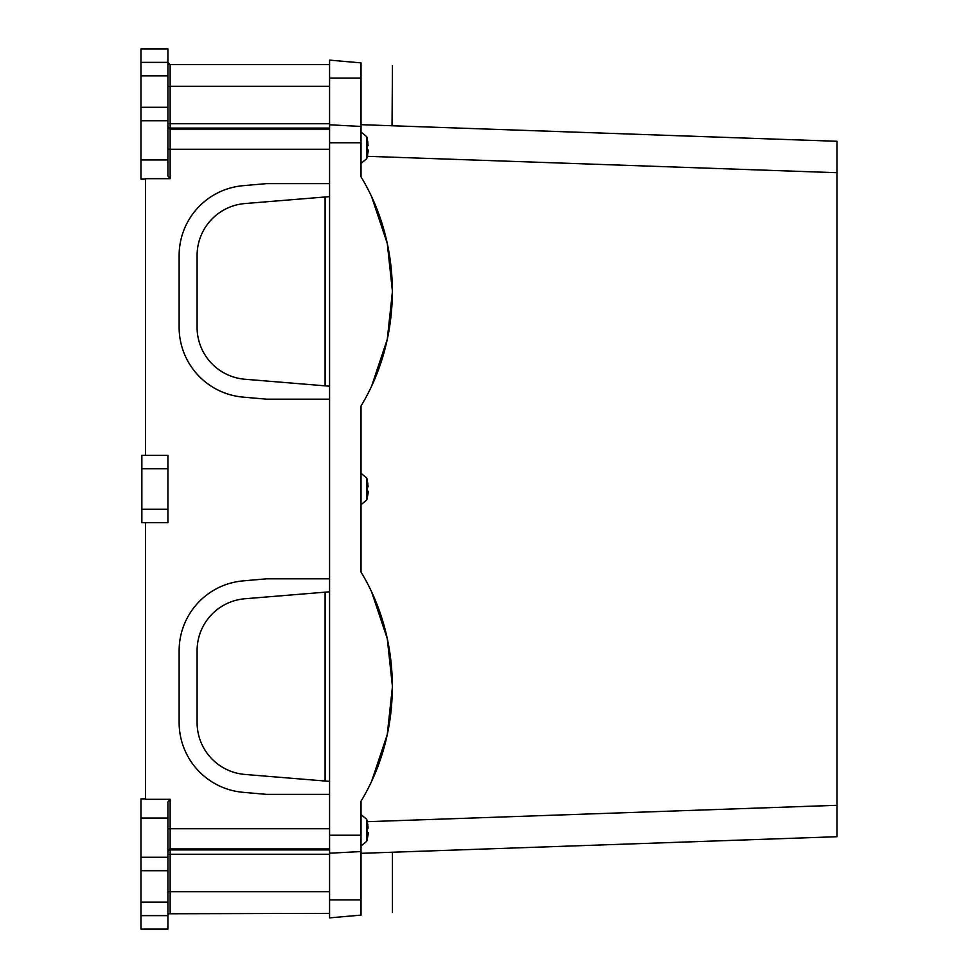 <?xml version="1.0" encoding="UTF-8"?>
<svg xmlns="http://www.w3.org/2000/svg" width="978" height="978" viewBox="0 0 978 978"><rect width="100%" height="100%" fill="white"/><g stroke="black" fill="none" stroke-linecap="round" stroke-linejoin="round"><path stroke-width="1.47" d="M329.574 899.907L329.574 917.877L361.016 915.127L361.016 851.557L329.574 853.207L329.574 899.907L361.016 899.907M361.016 851.557L361.016 835.236L329.574 835.236L329.574 853.207M329.574 835.236L329.574 60.123L361.016 62.873C402.777 66.528 402.777 66.528 361.016 62.873C402.777 66.528 402.777 66.528 361.016 62.873C402.777 66.528 402.777 66.528 361.016 62.873C402.777 66.528 402.777 66.528 361.016 62.873L361.016 78.093L329.574 78.093M361.016 835.236L361.016 801.178C402.777 732.326 402.777 640.859 361.016 572.02L361.016 405.98C402.777 337.129 402.777 245.674 361.016 176.822L361.016 78.093M361.016 126.443L329.574 124.793M361.016 915.127C402.777 911.472 402.777 911.472 361.016 915.127C402.777 911.472 402.777 911.472 361.016 915.127C402.777 911.472 402.777 911.472 361.016 915.127C402.777 911.472 402.777 911.472 361.016 915.127L329.574 917.877M367.3 156.309L837.034 172.703L837.034 141.284L361.016 124.671C402.777 126.125 402.777 126.125 361.016 124.671C402.777 126.125 402.777 126.125 361.016 124.671L373.254 125.098M392.044 125.746L392.447 65.624M371.946 592.851L387.264 638.622L392.447 686.593L387.264 734.576L371.946 780.334M371.946 197.666L387.264 243.424L392.447 291.407L387.264 339.378L371.946 385.149M837.034 172.703L837.034 836.716L361.016 853.329C402.777 851.875 402.777 851.875 361.016 853.329L372.153 852.95M391.432 852.266L392.447 852.241L392.447 912.376M837.034 141.284L837.034 142.825M367.862 483.132L367.239 491.249L368.18 491.249L368.119 493.108A35.929 31.528 180 0 1 366.677 498.707L366.677 477.949L361.016 473.328M367.239 497.863L368.119 493.108M368.009 485.675L367.239 480.149M367.386 491.249L368.18 491.249L367.3 495.308L368.18 492.484M367.239 486.751L367.239 491.249M368.18 486.751L367.386 486.751M367.862 824.43L367.239 832.547L368.18 832.547L368.119 834.417A35.929 31.528 180 0 1 366.677 840.004L366.677 819.246L361.016 814.625M367.239 839.161L368.119 834.417M368.009 826.985L367.239 821.447M367.386 832.547L368.18 832.547L367.3 836.618L368.18 833.782M367.239 828.06L367.239 832.547M368.18 828.06L367.386 828.06M367.862 141.822L367.239 149.94L368.18 149.94L368.119 151.81A35.929 31.528 180 0 1 366.677 157.397L366.677 136.639L361.016 132.018M367.239 156.553L368.119 151.81M368.009 144.377L367.239 138.852M367.386 149.94L368.18 149.94L367.3 154.011L368.18 151.187M367.239 145.453L367.239 149.94M368.18 145.453L367.386 145.453M145.453 179.133L140.966 179.133L140.966 48.9L167.91 48.9L167.91 62.372L170.148 64.621L329.574 64.621M145.453 522.68L145.453 799.319L170.148 799.319L167.91 801.997L167.91 818.048L140.966 818.048L140.966 798.867L145.453 798.867M140.966 159.952L167.91 159.952L167.91 176.003L170.148 178.681L145.453 178.681L145.453 455.32M329.574 183.619L266.664 183.619L243.082 185.686A70.061 70.061 0 0 0 179.133 255.478L179.133 327.337A70.061 70.061 0 0 0 243.082 397.117L266.664 399.183L329.574 399.183M329.574 578.817L266.664 578.817L243.082 580.883A70.061 70.061 0 0 0 179.133 650.663L179.133 722.522A70.061 70.061 0 0 0 243.082 792.314L266.664 794.38L329.574 794.38M329.574 891.716L170.148 891.716L170.148 913.379A2.249 2.249 0 0 0 167.91 915.628L168.192 914.54A2.249 2.249 0 0 1 168.888 913.77L329.574 913.379M141.859 509.208L141.859 455.32L167.91 455.32L167.91 522.68L141.859 522.68L141.859 509.208L167.91 509.208M140.966 107.287L167.91 107.287L167.91 62.372A2.249 2.249 0 0 0 170.148 64.621L170.148 86.284L329.574 86.284M167.91 107.287L167.91 159.952M140.966 120.759L167.91 120.759M167.91 915.628L167.91 929.1L140.966 929.1L140.966 915.628L167.91 915.628L167.91 818.048M140.966 915.628L140.966 818.048M140.966 857.241L167.91 857.241M140.966 75.844L167.91 75.844M140.966 870.713L167.91 870.713M140.966 902.156L167.91 902.156M329.574 781.385L244.928 774.442A52.091 52.091 0 0 1 197.091 722.522A52.091 52.091 0 0 0 244.928 774.442A52.091 52.091 0 0 1 197.091 722.522L197.091 650.663A52.091 52.091 0 0 1 244.928 598.756A52.091 52.091 0 0 0 197.091 650.663A52.091 52.091 0 0 1 244.928 598.756L329.574 591.8M197.091 722.522A52.091 52.091 0 0 0 244.928 774.442M244.928 598.756A52.091 52.091 0 0 0 197.091 650.663M329.574 196.615L244.928 203.558A52.091 52.091 0 0 0 197.091 255.478L197.091 327.337A52.091 52.091 0 0 0 244.928 379.244L329.574 386.2M197.091 327.337A52.091 52.091 0 0 0 244.928 379.244A52.091 52.091 0 0 1 197.091 327.337A52.091 52.091 0 0 0 244.928 379.244M244.928 203.558A52.091 52.091 0 0 0 197.091 255.478A52.091 52.091 0 0 1 244.928 203.558A52.091 52.091 0 0 0 197.091 255.478M361.016 142.764L329.574 142.764M367.3 821.691L837.034 805.297M361.016 504.672L366.677 500.051L366.677 498.707M361.016 845.982L366.677 841.361L366.677 840.004M361.016 163.375L366.677 158.754L366.677 157.397M329.574 129.059L170.148 129.059L170.148 149.255L329.574 149.255M167.91 149.255L170.148 149.255L170.148 178.681M329.574 828.745L170.148 828.745L170.148 799.319M167.91 828.745L170.148 828.745L170.148 848.941L329.574 848.941M167.91 851.19A2.249 2.249 0 0 1 170.148 848.941L170.148 849.919L329.574 849.919M167.91 891.789L170.148 891.716L170.148 854.259L329.574 854.259M167.91 854.332L170.148 854.259L170.148 849.919A2.249 2.249 180 0 0 167.91 852.168M168.192 914.54A2.249 2.249 0 0 1 168.888 913.77M167.91 86.211L170.148 86.284L170.148 123.741L329.574 123.741M167.91 126.81A2.249 2.249 0 0 0 170.148 129.059L170.148 128.081L329.574 128.081M167.91 125.832A2.249 2.249 180 0 0 170.148 128.081L170.148 123.741L167.91 123.668M141.859 468.792L167.91 468.792M170.148 64.621A2.249 2.249 0 0 1 167.91 62.372L140.966 62.372M366.677 500.051A35.929 35.929 0 0 0 367.3 497.912M367.3 480.088A35.929 35.929 0 0 0 366.677 477.949M366.677 841.361A35.929 35.929 0 0 0 367.3 839.21M367.3 821.398A35.929 35.929 0 0 0 366.677 819.246M366.677 158.754A35.929 35.929 0 0 0 367.3 156.602M367.3 138.79A35.929 35.929 0 0 0 366.677 136.639M325.087 781.019L325.087 592.179M325.087 385.821L325.087 196.981"/></g></svg>
